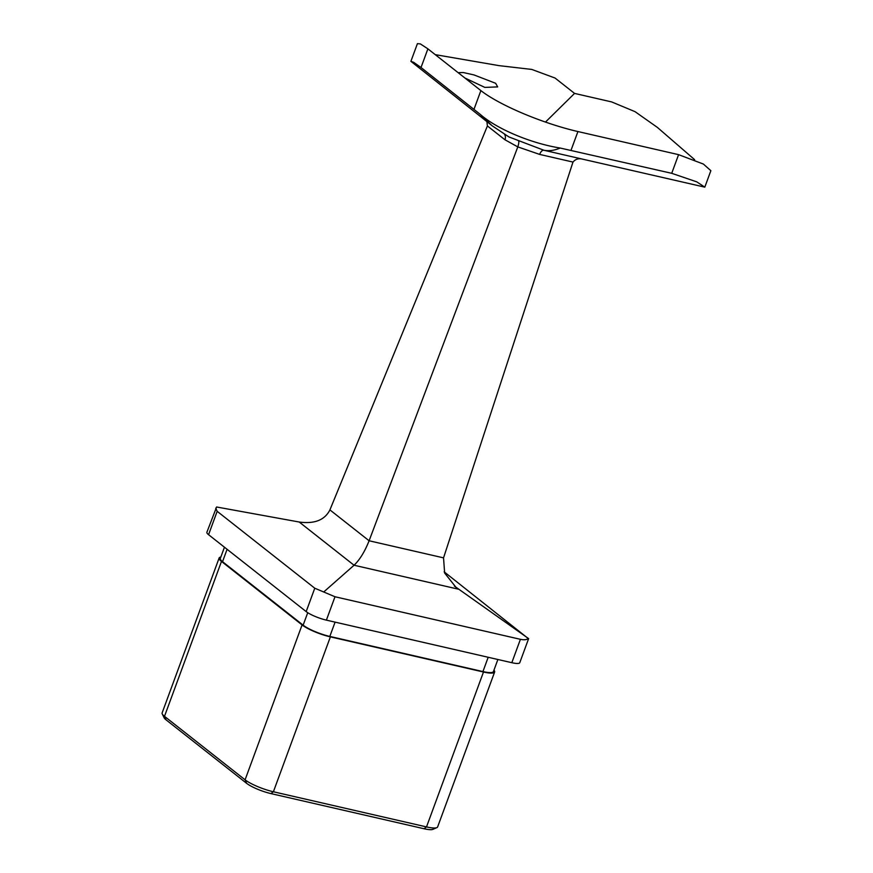 <?xml version="1.0" encoding="UTF-8"?>
<svg xmlns="http://www.w3.org/2000/svg" width="873" height="873" viewBox="0 0 873 873"><rect width="100%" height="100%" fill="white"/><g stroke="black" fill="none" stroke-linecap="round" stroke-linejoin="round"><path stroke-width="1.31" d="M459.176 73.496L458.871 72.623L463.323 72.535L473.974 74.925L495.646 83.295L497.675 86.896L484.831 87.398L464.873 77.981M444.161 571.837L528.23 638.523C526.637 639.844 524.029 640.105 520.417 639.32L334.992 596.75L326.393 620.136A15.9 3.241 -159.8 0 1 306.172 611.602L208.571 534.702A15.9 3.241 -159.8 0 1 206.89 532.246L216.613 506.995L299.21 522.021C314.509 524.116 324.745 520.079 329.918 509.897L369.104 540.769L517.798 146.893L504.943 139.767L487.407 125.952L329.918 509.897M454.386 586.099L528.634 638.621L519.773 662.694A15.9 3.241 -159.8 0 1 511.818 662.694L326.393 620.136M215.74 508.173L217.17 511.316L314.771 588.216L306.172 611.602M334.992 596.75L314.771 588.216M324.079 591.665L354.067 565.235L299.21 522.021M421.026 67.505L413.649 62.31L410.899 61.339L417.414 43.65L420.382 43.923L427.89 48.844L421.026 67.505L480.041 114.21C496.704 128.909 530.631 143.27 560.182 148.039L671.719 173.312L678.583 154.652L703.376 164.059L710.862 170.693L704.806 187.149L696.774 181.857L671.719 173.312M560.182 148.039C554.41 150.483 548.975 151.225 543.901 150.254L582.051 159.028M581.887 158.995L704.806 187.149M410.899 61.339L491.925 125.592L480.041 114.21M492.23 125.832L508.904 136.93L543.901 150.254A6.362 3.306 -77.1 0 0 539.678 154.423L517.798 146.893C518.911 143.39 519.119 141.339 518.398 140.739M427.89 48.844L480.881 90.596A76.344 15.561 20.2 0 0 577.926 131.55L678.583 154.652M545.472 122.078L574.565 93.411L555.042 78.035L531.799 69.436L498.963 65.628L435.267 54.65M630.197 143.554L651.716 148.486M574.565 93.411L611.657 101.923L635.031 111.657L657.347 127.382L694.635 159.672M582.182 159.05L582.367 159.093C578.592 158.144 575.46 159.137 572.994 162.072L443.539 557.858L444.641 573.048L456.273 587.671L458.27 589.155L354.067 565.235C359.774 559.768 364.783 551.616 369.104 540.769L443.539 557.858M219.134 558L162.138 712.892A22.261 4.54 20.2 0 0 162.269 713.95A22.261 4.54 20.2 0 0 164.495 716.329L245.084 779.818A22.261 4.54 20.2 0 0 273.391 791.767L426.504 826.917A22.261 4.54 20.2 0 0 436.849 827.626A22.261 4.54 20.2 0 0 437.635 826.906L494.631 672.014A22.261 4.54 -159.8 0 1 483.489 672.014L330.376 636.875A22.261 4.54 -159.8 0 1 302.08 624.926L221.48 561.426A22.261 4.54 -159.8 0 1 219.134 558A22.261 4.54 -159.8 0 1 220.847 557.018M493.954 670.158A22.261 4.54 -159.8 0 1 494.631 672.014M436.849 827.626L432.91 829.35A19.086 3.885 -159.8 0 1 424.027 828.739L270.925 793.59A19.086 3.885 -159.8 0 1 246.655 783.354L166.066 719.854A19.086 3.885 -159.8 0 1 164.157 717.813L162.269 713.95M497.883 659.497L493.431 671.577A20.996 4.278 -159.8 0 1 482.933 671.577L329.819 636.428A20.996 4.278 -159.8 0 1 303.138 625.166L222.539 561.677A20.996 4.278 -159.8 0 1 220.323 558.436L224.448 547.218M487.407 125.952L486.905 121.642M520.417 639.32L511.818 662.694M217.17 511.316L208.571 534.702M474.017 109.245L480.881 90.596M572.994 162.072L539.678 154.423M571.051 150.211L577.926 131.55M166.066 719.854L164.495 716.329L221.48 561.426M424.027 828.739L426.504 826.917L483.489 672.014M270.925 793.59L273.391 791.767L330.376 636.875M246.655 783.354L245.084 779.818L302.08 624.926M303.138 625.166L307.733 612.693M329.819 636.428L335.09 622.133M482.933 671.577L488.193 657.271M222.539 561.677L227.1 549.303M504.561 134.387A6.362 5.282 -51.8 0 1 504.943 139.767"/></g></svg>
